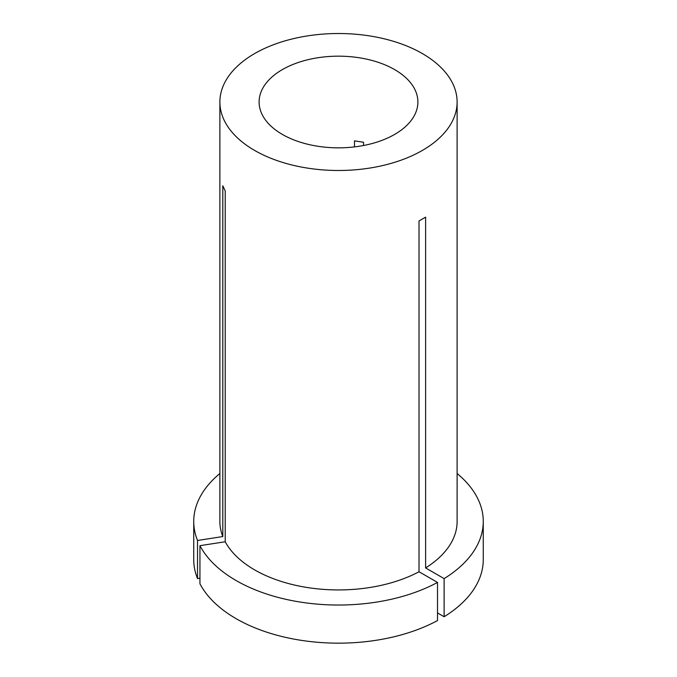 <?xml version="1.0" encoding="UTF-8"?>
<svg xmlns="http://www.w3.org/2000/svg" width="677" height="677" viewBox="0 0 677 677"><rect width="100%" height="100%" fill="white"/><g stroke="black" fill="none" stroke-linecap="round" stroke-linejoin="round"><path stroke-width="1.02" d="M363.524 145.504L363.524 142.255L354.503 140.858L354.503 146.901M394.64 69.596A79.395 45.833 0 0 0 308.12 59.661A79.395 45.833 0 0 0 259.105 102.007A79.395 45.833 0 0 0 282.36 134.418A79.395 45.833 0 0 0 368.88 144.353A79.395 45.833 0 0 0 417.895 102.007A79.395 45.833 0 0 0 394.64 69.596M437.511 582.423A144.768 83.584 0 0 1 236.129 580.553A144.768 83.584 0 0 1 199.943 545.67L199.943 583.802A144.768 83.584 0 0 0 236.129 618.676A144.768 83.584 0 0 0 437.511 620.555L437.511 582.423L419.012 571.743L419.012 220.964L425.613 217.148L425.613 567.927A118.619 68.487 0 0 0 457.119 521.442L457.119 102.007A118.619 68.487 0 0 0 422.38 53.576A118.619 68.487 0 0 0 293.107 38.733A118.619 68.487 0 0 0 219.881 102.007A118.619 68.487 0 0 0 254.62 150.429A118.619 68.487 0 0 0 383.893 165.273A118.619 68.487 0 0 0 457.119 102.007M199.943 545.67L225.221 541.761A118.619 68.487 0 0 0 254.62 569.873A118.619 68.487 0 0 0 419.012 571.743M219.881 102.007L219.881 521.442A118.619 68.487 0 0 0 222.801 536.556L222.801 185.769L225.221 190.982L225.221 541.761M219.881 473.528A144.768 83.584 0 0 0 193.732 521.442A144.768 83.584 0 0 0 197.523 540.466L222.801 536.556M193.732 521.442L193.732 559.574A144.768 83.584 0 0 0 197.523 578.598L197.523 540.466M199.943 578.217L197.523 578.598M437.511 612.93L444.12 616.739L444.12 578.615A144.768 83.584 0 0 0 483.268 521.442A144.768 83.584 0 0 0 457.119 473.528M444.12 578.615L425.613 567.927M444.12 616.739A144.768 83.584 0 0 0 483.268 559.574L483.268 521.442"/></g></svg>
